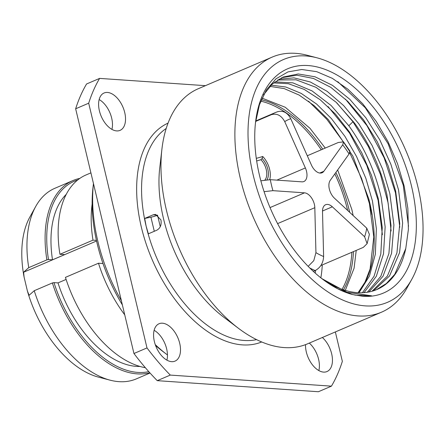 <?xml version="1.0" encoding="UTF-8"?>
<svg xmlns="http://www.w3.org/2000/svg" width="445" height="445" viewBox="0 0 445 445"><rect width="100%" height="100%" fill="white"/><g stroke="black" fill="none" stroke-linecap="round" stroke-linejoin="round"><path stroke-width="0.67" d="M28.741 267.64L23.624 272.212L24.063 276.974A95.508 55.397 -113.2 0 1 29.887 217.004L35.733 206.441A103.635 60.108 66.8 0 0 28.741 267.64L46.897 259.869A103.635 60.108 -113.2 0 1 73.002 180.531A103.635 60.108 -113.2 0 1 79.811 178.406M110.065 380.164L98.389 377.099A95.508 55.397 -113.2 0 1 27.418 291.058L29.12 295.285L34.237 290.713A103.635 60.108 66.8 0 0 110.065 380.164A103.635 60.108 66.8 0 0 136.387 378.862L150.043 373.021M24.063 276.974L27.418 291.058M73.002 180.531L54.846 188.302A103.635 60.108 66.8 0 0 35.733 206.441M34.237 290.713L52.393 282.948L53.99 282.625A102.478 59.435 66.8 0 0 148.797 371.636M149.787 372.738A103.635 60.108 -113.2 0 1 52.393 282.948M77.697 179.991A102.478 59.435 66.8 0 0 48.494 259.546L46.897 259.869M53.99 282.625L58 282.898L66.105 279.432M48.494 259.546L52.504 259.824A96.087 55.731 -113.2 0 1 66.294 194.287M139.964 366.452A96.087 55.731 -113.2 0 1 58 282.898M145.365 367.709A103.635 60.108 -113.2 0 1 65.437 277.363L98.484 263.223L102.984 263.535M92.137 204.066A103.635 60.108 66.8 0 0 92.988 240.15L96.426 240.383M98.484 263.223A103.635 60.108 66.8 0 0 124.739 314.838M23.624 272.212L96.565 241.001M52.504 259.824L64.681 254.612L59.942 254.29L92.988 240.15M59.942 254.29A103.635 60.108 -113.2 0 1 86.046 174.952L90.913 172.866M122.369 304.903A127.153 73.748 66.8 0 1 97.16 243.576A127.153 73.748 -113.2 0 1 92.994 187.59L93.461 183.551A132.955 77.113 -113.2 0 0 97.889 241.468A132.955 77.113 66.8 0 0 121.368 300.692M155.566 345.481A127.153 73.748 66.8 0 0 163.243 351.761L166.986 354.593A132.955 77.113 66.8 0 0 167.454 354.943M155.272 344.647A132.955 77.113 66.8 0 0 166.986 354.593M331.436 386.154L318.392 391.734L157.246 380.664L170.29 375.085L331.436 386.154A203.209 117.858 66.8 0 0 342.355 361.346L335.346 331.937M205.418 85.668L99.613 78.398L86.569 83.977A203.209 117.858 66.8 0 0 75.65 108.786L88.694 103.201L146.995 347.923A203.209 117.858 66.8 0 0 170.29 375.085M157.246 380.664A203.209 117.858 66.8 0 1 133.951 353.508L75.65 108.786M99.157 99.552A20.32 11.787 -113.2 0 1 111.923 129.389M154.131 330.307A20.32 11.787 -113.2 0 1 166.897 360.144M309.308 343.078A20.32 11.787 -113.2 0 1 318.843 370.585M99.613 78.398A203.209 117.858 66.8 0 0 88.694 103.201M322.358 337.494A20.32 11.787 -113.2 0 1 332.204 356.718A20.32 11.787 -113.2 0 1 326.98 371.558A20.32 11.787 -113.2 0 1 323.565 372.103A20.32 11.787 -113.2 0 1 305.537 344.641M162.458 323.204A20.32 11.787 -113.2 0 1 178.912 340.531A20.32 11.787 -113.2 0 1 175.03 361.118A20.32 11.787 -113.2 0 1 171.62 361.663A20.32 11.787 -113.2 0 1 155.166 344.335A20.32 11.787 -113.2 0 1 159.043 323.749A20.32 11.787 -113.2 0 1 162.458 323.204M107.484 92.449A20.32 11.787 -113.2 0 1 123.938 109.776A20.32 11.787 -113.2 0 1 120.055 130.363A20.32 11.787 -113.2 0 1 116.646 130.908A20.32 11.787 -113.2 0 1 100.192 113.581A20.32 11.787 -113.2 0 1 104.069 92.994A20.32 11.787 -113.2 0 1 107.484 92.449M133.951 353.508L146.995 347.923M146.138 226.21L144.697 218.439L153.18 214.813L155.544 214.395L160.923 219.886C161.735 224.719 160.378 228.152 156.846 230.193L148.363 233.825L146.138 226.216A115.539 67.011 -113.2 0 1 166.213 128.46M161.908 149.231A138.762 80.484 -113.2 0 0 166.452 210.335A138.762 80.484 66.8 0 0 238.57 328.399L223.579 317.074A115.539 67.011 66.8 0 1 163.532 218.768A115.539 67.011 -113.2 0 1 159.744 167.893L161.908 149.231A138.762 80.484 -113.2 0 1 198.331 88.7L272.251 57.071A138.762 80.484 -113.2 0 1 307.495 55.33L317.124 57.856A132.059 76.596 -113.2 0 1 417.827 186.577A132.059 76.596 66.8 0 1 411.842 279.215L407.019 287.926A138.762 80.484 66.8 0 1 381.432 312.218A138.762 80.484 66.8 0 1 240.378 178.701A138.762 80.484 -113.2 0 1 272.251 57.071M144.697 218.439L150.927 217.182A9.289 2.153 166.6 0 0 157.547 215.191L153.18 214.813M238.57 328.399A138.762 80.484 66.8 0 0 307.506 343.851L381.432 312.218M317.124 57.856A132.059 76.596 -113.2 0 0 253.249 175.269A132.059 76.596 66.8 0 0 328.354 292.193A132.059 76.596 66.8 0 0 411.842 279.215M321.913 278.665L347.083 292.304L371.519 295.797L367.503 296.381L362.697 296.275A121.924 70.716 -113.2 0 0 415.013 205.156A121.924 70.716 -113.2 0 0 334 73.38A121.924 70.716 -113.2 0 0 255.569 122.013A121.924 70.716 -113.2 0 0 259.563 175.703A121.924 70.716 66.8 0 0 322.931 279.443A121.924 70.716 66.8 0 0 352.496 294.534L362.686 296.27M321.034 277.98A116.123 67.351 66.8 0 0 376.87 289.539A116.123 67.351 66.8 0 0 405.762 248.583L408.393 229.459L407.854 208.332L404.166 186.082L397.491 163.599L388.09 141.816L376.359 121.624L362.775 103.846L347.901 89.223L332.348 78.348L316.757 71.678L301.771 69.492L288.015 71.89L276.056 78.776L266.394 89.89L259.435 104.77L255.475 122.831M352.496 294.529L337.777 288.811L322.864 279.393M371.519 295.797L354.876 295.107M337.766 81.652L365.306 107.773L388.151 143.835L403.237 185.131L408.516 226.266M345.465 99.135L366.953 125.651L384.168 157.853L395.472 192.796L399.794 227.262M336.77 102.856L352.924 121.708L368.404 146.628L380.386 174.284L388.118 202.992L391.099 230.983M371.964 291.264L387.389 276.1L396.934 252.882L399.766 223.685L395.672 191.122L388.14 165.868L377.226 141.66L363.521 119.783L347.756 101.354L330.78 87.342L313.497 78.476L296.826 75.211L281.663 77.708M376.398 289.74L386.366 283.498L394.732 274.37L405.762 248.583M277.508 80.028L296.031 79.788L316.033 87.353L336.058 102.189L354.643 123.254C370.079 144.553 380.859 168.416 386.978 194.843L391.022 225.582L388.919 253.478L380.809 276.312L367.309 292.27M263.54 94.874L272.24 84.088L283.081 77.063L298.25 73.97L315.043 76.79L332.537 85.379L349.776 99.285L365.818 117.764L379.78 139.836L390.894 164.316L398.548 189.893L402.647 223.056L399.56 252.665L389.531 275.972L373.455 290.819M364.06 292.649L376.309 276.3L383.501 253.817L385.147 226.839L381.154 197.335C375.035 170.908 364.255 147.045 348.819 125.746L331.113 105.51L312.04 90.897L292.866 82.853L274.86 81.891M368.872 291.998L383 276.273L391.572 253.294L393.908 224.959L389.848 193.614L382.561 169.017L372.053 145.376L358.865 123.888L343.662 105.587L327.22 91.392L310.376 82.002L293.978 77.869L278.854 79.199M328.071 106.578L349.559 133.088L366.775 165.295L378.083 200.239L382.4 234.704M359.02 292.754L369.445 276.039L375.346 254.223L376.364 228.68L372.454 201.057L365.885 178.434L356.567 156.551L344.903 136.315L331.386 118.57L316.612 104.063L301.198 93.394L285.812 87.003L271.111 85.156M273.597 82.909L288.488 83.743L304.247 89.428L320.155 99.719L335.502 114.165L349.581 132.121L361.752 152.791L371.469 175.274L378.278 198.565L382.249 227.451L380.82 253.967L374.056 276.25L362.425 292.743M269.931 86.363L284.244 88.605L299.146 95.08L314.036 105.543L328.321 119.583L352.846 156.095L368.81 198.982A116.123 67.351 -113.2 0 1 369.623 202.269A116.123 67.351 66.8 0 1 358.164 292.715M358.064 292.71L365.028 282.13L370.079 269.053L373.794 236.968L368.81 198.982M320.839 277.825A111.473 64.653 66.8 0 0 322.275 264.936M315.205 273.096A102.767 59.602 66.8 0 0 315.644 270.349M308.168 266.371L313.786 260.653L315.933 252.649A74.899 43.438 66.8 0 0 323.621 256.515L322.514 211.531A11.614 6.736 66.8 0 1 325.634 204.728A11.614 6.736 66.8 0 1 332.337 206.803L364.622 236.768L367.114 243.643L363.337 247.364L320.851 265.543M323.621 256.515C323.254 263.017 320.439 267.695 315.177 270.56L313.302 271.367M260.853 180.804L270.31 179.674L301.916 181.844A11.614 6.736 66.8 0 0 303.863 181.532A11.614 6.736 66.8 0 0 305.37 167.937L284.733 121.63C281.329 115.383 276.851 113.08 271.3 114.715L255.664 121.407M277.341 111.806C282.898 110.171 287.375 112.474 290.78 118.715L311.417 165.023A11.614 6.736 66.8 0 0 322.052 172.777A11.614 6.736 66.8 0 0 323.86 171.286L342.706 144.825L343.534 141.883L338.339 142.478L307.284 155.761M343.534 141.883L349.92 151.083L349.052 153.964L330.212 180.403A11.614 6.736 66.8 0 0 334.451 198.186L366.752 228.168L369.406 234.387L367.114 243.643M315.933 252.649L314.821 207.687L277.597 223.618M270.31 179.674A74.899 43.438 66.8 0 0 272.924 190.66L304.514 192.835A11.614 6.736 -113.2 0 1 314.821 207.687M272.924 190.66L264.08 191.65M256.292 158.376L262.756 156.507L262.094 158.531L260.959 159.71L256.67 160.973M269.681 179.647A17.416 10.101 66.8 0 0 262.756 156.507M264.914 180.008A13.356 7.743 66.8 0 0 260.959 159.71M262.094 158.531A14.513 8.416 -113.2 0 1 267.006 179.752M261.693 341.971A119.021 69.031 66.8 0 1 141.36 227.178A119.021 69.031 -113.2 0 1 168.054 123.132M160.278 226.672L157.547 215.191M146.138 226.216A115.539 67.011 66.8 0 0 256.57 339.63M348.819 125.746L353.28 121.418M261.298 99.747A112.535 65.27 -113.2 0 1 322.697 149.17M335.869 172.465A112.535 65.27 -113.2 0 1 349.13 209.929A112.535 65.27 66.8 0 1 349.687 212.326M343.49 289.834A112.535 65.27 66.8 0 0 353.452 251.597M342.055 289.339A111.473 64.653 66.8 0 0 351.845 252.282M347.645 210.435A111.473 64.653 66.8 0 0 347.606 210.251A111.473 64.653 -113.2 0 0 334.835 173.917M260.742 101.143A111.473 64.653 -113.2 0 1 321.24 149.793M309.764 267.979A86.508 50.174 66.8 0 0 315.177 270.56M277.852 111.612L275.416 112.552A86.508 50.174 66.8 0 0 271.3 114.715M349.052 153.964A74.899 43.438 66.8 0 0 342.706 144.825M364.622 236.768A74.899 43.438 66.8 0 0 366.752 228.168M290.78 118.715A74.899 43.438 66.8 0 0 284.733 121.63M332.337 206.803L322.508 211.008M304.514 192.835L270.032 207.587M305.37 167.937L276.879 180.125M323.86 171.286L319.727 173.049M154.293 231.289L150.927 217.182M367.503 296.37L364.394 296.364M371.914 214.662L369.89 205.128L361.585 178.417L349.748 152.807M337.672 169.94L351.817 209.434L353.163 215.552M356.228 250.407L354.075 268.257L345.281 290.401M308.557 101.221L326.875 119.377L343.184 141.605M262.005 98.1L285.217 107.245L309.965 128.288L325.251 148.074M275.416 112.552L255.719 120.979"/></g></svg>
